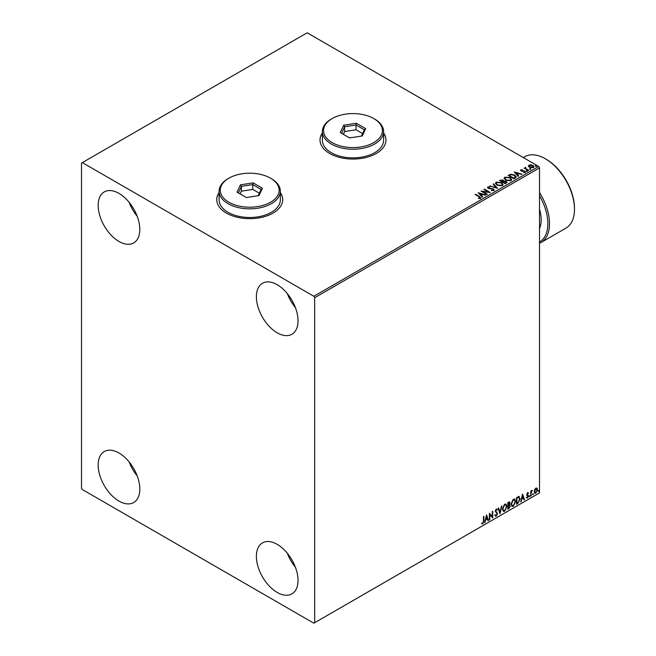 <?xml version="1.0" encoding="UTF-8"?>
<svg xmlns="http://www.w3.org/2000/svg" width="656" height="656" viewBox="0 0 656 656"><rect width="100%" height="100%" fill="white"/><g stroke="black" fill="none" stroke-linecap="round" stroke-linejoin="round"><path stroke-width="0.98" d="M219.104 192.561A32.972 19.04 0 0 0 216.751 199.629A32.972 19.04 0 0 0 226.402 213.093A32.972 19.04 0 0 0 262.343 217.218A32.972 19.04 0 0 0 282.695 199.629A32.972 19.04 0 0 0 280.342 192.561M219.104 192.757A32.972 19.04 0 0 0 216.751 199.727M322.367 132.947A32.972 19.04 0 0 0 320.005 140.015A32.972 19.04 0 0 0 329.665 153.471A32.972 19.04 0 0 0 365.605 157.604A32.972 19.04 0 0 0 385.958 140.015A32.972 19.04 0 0 0 383.604 132.947M322.367 133.143A32.972 19.04 0 0 0 320.005 140.113M277.201 592.434A29.438 16.999 60 0 1 257.972 566.489A29.438 16.999 60 0 1 262.482 542.897A29.438 16.999 60 0 1 277.201 544.349A29.438 16.999 60 0 1 296.438 570.294A29.438 16.999 60 0 1 291.92 593.885A29.438 16.999 60 0 1 277.201 592.434M295.397 567.21A29.438 16.999 60 0 1 287.32 553.221M118.982 241.457A29.438 16.999 60 0 1 99.745 215.512A29.438 16.999 60 0 1 104.263 191.921A29.438 16.999 60 0 1 118.982 193.381A29.438 16.999 60 0 1 138.219 219.325A29.438 16.999 60 0 1 133.701 242.917A29.438 16.999 60 0 1 118.982 241.457M137.178 216.242A29.438 16.999 60 0 1 129.101 202.253M277.201 332.805A29.438 16.999 60 0 1 257.972 306.86A29.438 16.999 60 0 1 262.482 283.269A29.438 16.999 60 0 1 277.201 284.729A29.438 16.999 60 0 1 296.438 310.673A29.438 16.999 60 0 1 291.92 334.265A29.438 16.999 60 0 1 277.201 332.805M295.397 307.59A29.438 16.999 60 0 1 287.32 293.601M118.982 501.086A29.438 16.999 60 0 1 99.745 475.141A29.438 16.999 60 0 1 104.263 451.549A29.438 16.999 60 0 1 118.982 453.001A29.438 16.999 60 0 1 138.219 478.946A29.438 16.999 60 0 1 133.701 502.537A29.438 16.999 60 0 1 118.982 501.086M137.178 475.862A29.438 16.999 60 0 1 129.101 461.873M81.508 163.09L81.508 488.105L82.344 489.54L313.847 623.2L314.675 622.716L314.675 297.709L313.847 296.266L82.344 162.606L81.508 163.09M534.648 489.606L535.854 488.097L537.059 488.212L537.502 489.704L535.854 493.189L534.878 493.279L534.214 491.606L534.648 489.606M536.829 488.015L537.502 489.704M530.77 496.034L530.77 491.114L531.221 490.86L531.221 491.582L532.344 490.294L531.294 492.394L530.77 496.034M527.662 492.82L528.531 493.025L527.26 494.321L528.531 495.993L527.588 497.961L526.661 497.83L528.08 496.28L526.809 494.608L527.662 492.82L528.531 493.025L527.957 493.353M528.269 493.599L527.358 493.222L527.26 494.321M526.924 494.132L528.531 495.993M528.195 495.805L527.588 497.961L526.661 497.83M526.916 497.223L527.531 497.387M527.973 495.87L526.957 495.28M518.765 496.477L520.085 498.921L517.855 503.496L516.502 504.275L516.502 497.543L519.273 496.6M509.122 504.521L510.368 505.899L508.99 508.605L507.826 509.277L507.826 502.545L509.597 501.881L509.999 502.963L509.45 504.71L509.942 504.8M499.979 513.812L498.117 508.162L498.601 507.875L500.02 512.164L501.922 505.956L499.979 513.812M489.819 519.675L489.368 519.937L489.368 513.205L492.287 516.543L492.287 511.524L492.73 511.262L492.73 517.994L489.819 514.673L489.819 519.675L489.368 519.552M483.464 521.094L483.464 516.616L483.915 516.354L483.915 520.905L482.849 523.873L481.75 523.734L481.971 523.086L482.841 523.185L483.464 521.094M314.675 622.716L539.519 492.91L539.519 167.895L314.675 297.709M486.531 514.845L488.474 520.454L487.982 520.741L487.383 518.929L485.752 519.872L484.661 522.66L486.531 514.845M497.092 510.13L495.977 509.523L496.756 509.933L495.977 509.523L495.387 510.721L497.182 513.394L496.289 516.116L494.977 515.403L495.337 514.853L496.256 515.444L497.068 513.837L495.272 511.196L496.313 509.023L497.445 509.515L497.092 510.13L496.313 509.72L495.723 510.909L497.519 513.582L496.289 516.116L495.526 516.174M495.337 514.853L496.256 515.444M496.313 509.023L497.445 509.515L496.838 509.794M502.447 509.048L504.661 504.202L506.014 504.087L506.932 506.432L504.694 511.262L503.373 511.368L502.447 509.048M511.114 504.046L513.328 499.2L514.681 499.077L515.6 501.422L513.369 506.26L512.041 506.366L511.114 504.046M522.553 494.05L524.497 499.659L524.005 499.938L523.406 498.125L521.774 499.077L520.684 501.856L522.553 494.05M529.351 496.379L529.728 495.6L529.728 496.723L529.023 496.19M529.728 495.6L530.097 495.944L529.392 496.535M532.787 494.394L533.164 493.615L533.164 494.739L532.459 494.206M533.164 493.615L533.541 493.96L532.828 494.55M538.396 491.155L538.765 490.385L538.765 491.5L538.059 490.967M538.765 490.385L539.142 490.729L538.437 491.311M528.515 166.214L529.023 165.107L530.934 164.812L532.885 165.435L534 166.854L533.435 167.649L529.597 167.337L528.465 165.911M528.277 170.544L524.013 168.084L525.087 168.19L525.653 167.223L525.899 168.576L528.72 170.281L528.277 170.544M524.349 168.272L525.087 168.567L525.653 167.223M525.62 167.674L525.899 168.961L528.392 170.478M520.569 170.47L520.831 169.838L522.307 169.683L521.381 170.117L521.52 170.699L524.874 171.167L525.161 172.43L523.66 172.626L524.587 172.151L524.447 171.446L521.897 171.265L521.094 170.97L520.831 169.838L520.528 170.265M521.381 170.117L521.52 171.085L522.02 170.863M525.497 171.954L525.161 172.43M523.521 172.635L524.587 172.536L524.447 171.446M515.354 178.006L514.001 178.785L508.17 175.414L510.655 174.225L514.747 175.07L516.305 176.882L515.354 178.006M505.333 183.787L499.503 180.425L503.111 180.006L503.808 181.04L506.219 181.368L507.031 182.401L505.333 183.787M503.824 180.884L503.808 181.425L506.219 181.368M497.486 188.321L489.786 186.033L496.116 187.485L493.107 184.115L493.599 183.836L497.486 188.321M487.318 194.184L486.875 194.447L481.045 191.085L488.302 191.905L483.956 189.395L484.407 189.141L490.237 192.503L482.98 191.683L487.318 194.184M478.503 198.538L479.897 197.956L479.019 196.726L475.141 194.488L475.584 194.233L479.52 196.505L480.504 198.301L478.724 198.547L478.503 198.153L480.028 197.841M480.897 197.759L480.504 198.301M313.847 296.266L538.683 166.46L307.18 32.8L82.344 162.606M478.199 192.716L485.973 194.963L483.021 194.512L481.381 195.455L482.652 196.882L482.16 197.161L478.199 192.716M493.935 190.543L491.352 190.56L493.304 190.215L493.132 189.174L488.154 188.37L487.843 186.985L489.95 186.903L488.433 187.329L488.581 188.1L493.591 188.92L493.935 190.543L494.362 189.928M491.418 190.183L493.304 190.601L493.132 189.174M487.474 187.526L487.843 186.985L489.95 186.903M488.433 187.329L488.581 188.485L489.606 188.379M497.059 185.23L495.46 183.245L496.182 182.163L501.52 182.622L503.095 184.607L502.348 185.681L497.059 185.23M505.727 180.22L504.128 178.243L504.858 177.161L510.188 177.62L511.762 179.605L511.016 180.679L505.727 180.22M514.222 171.921L521.996 174.168L519.044 173.717L517.404 174.66L518.675 176.087L518.183 176.366L514.222 171.921M526.44 171.126L526.333 170.626L527.301 171.191M529.884 169.141L529.769 168.641L530.63 168.707L530.737 169.207L529.769 169.027L530.63 168.707L530.737 169.207M535.485 165.902L535.37 165.41L536.346 165.968M538.683 166.46L539.519 167.895M385.958 140.113A32.972 19.04 0 0 0 383.604 133.143M282.695 199.727A32.972 19.04 0 0 0 280.342 192.757M475.469 194.684L475.584 194.233M475.584 194.619L479.52 196.89L480.504 198.686M478.593 193.151L485.538 195.217M482.422 197.013L481.381 195.455M479.643 193.512L480.979 195.39L482.234 194.274L479.643 193.512L480.979 195.004L482.234 194.274M481.742 191.486L488.302 191.905M484.292 189.592L484.407 189.141M484.407 189.527L489.548 192.487M486.99 194.381L482.98 191.683M493.304 190.601L493.132 189.559L493.304 190.601M488.433 187.714L488.581 188.485L488.433 187.714M489.606 188.764L490.737 188.395M490.737 188.78L493.591 188.92M493.591 189.305L494.329 190.117M490.229 186.165L490.278 185.755M490.278 186.132L496.116 187.485M493.337 184.369L493.599 183.836M493.599 184.213L497.174 188.223M495.477 183.45L496.182 182.163M496.182 182.548L501.52 182.622M501.52 183.008L503.078 184.795M496.248 183.582L497.51 185.353L501.733 185.73L502.324 184.631M501.069 182.885L496.805 182.499L496.223 183.377L497.51 184.967L501.733 185.345L502.34 184.434L501.069 182.885M499.831 180.613L503.111 180.006M503.111 180.392L503.808 181.425M506.219 181.753L507.006 182.589M505.694 183.27L506.276 182.278L505.768 181.622L503.013 181.933L505.177 183.573L506.227 182.458M500.544 180.507L502.414 181.974L502.676 180.269L500.544 180.507L502.414 181.589L502.676 180.269M505.177 183.573L505.694 182.893M503.013 181.933L505.177 183.188M504.144 178.44L504.858 177.161M504.858 177.546L510.188 177.62M510.188 178.006L511.746 179.793M504.915 178.58L506.178 180.351L510.401 180.728L510.991 179.629M509.737 177.874L505.473 177.497L504.899 178.375L506.178 179.965L510.401 180.343L511.016 179.432L509.737 177.874M508.507 175.611L510.655 174.225M510.655 174.611L514.747 175.07M514.747 175.455L516.28 177.071M515.386 177.505L514.296 175.332L510.967 174.685L509.22 175.505L513.853 178.563L515.485 176.915M509.22 175.505L513.853 178.178L515.509 177.104M514.607 172.356L521.553 174.422M518.445 176.218L517.404 174.66M515.665 172.717L516.994 174.586L518.248 173.479L515.665 172.717L516.994 174.209L518.248 173.479M520.831 170.216L522.307 170.068M521.381 170.503L521.52 171.085L521.381 170.503M522.02 171.249L524.07 170.872M524.07 171.257L524.874 171.167M524.874 171.552L525.161 172.815M524.587 172.536L524.447 171.823L524.587 172.536M526.44 171.511L526.333 171.011M527.186 171.077L527.301 171.577M525.087 168.567L525.169 167.715M525.62 168.059L525.899 168.961L525.62 168.059M529.884 169.527L529.769 169.027M530.63 169.092L530.737 169.592M528.515 166.599L529.023 165.107M529.023 165.492L530.934 164.812M530.934 165.197L532.885 165.435M532.885 165.82L533.976 167.042M529.548 165.796L530.048 167.46L532.91 167.731L533.279 166.952M529.195 166.173L529.548 165.41L530.048 167.075L533.303 167.149M532.91 167.731L532.434 165.697L529.548 165.41M535.485 166.288L535.37 165.796M536.231 165.861L536.346 166.353M483.579 516.551L483.579 520.708L482.849 523.873M482.513 523.685L481.414 523.545M486.457 515.165L488.474 520.454M485.752 519.872L487.383 518.929M485.415 519.675L485.153 522.373M486.563 516.452L485.604 518.88L487.195 518.347L486.563 516.452L485.94 519.068M489.368 513.246L492.287 516.543M492.402 511.459L492.402 517.773M489.483 519.486L489.819 514.673M495.952 515.928L495.37 516.051M495.009 514.657L495.92 515.255L495.009 514.657M498.38 508.006L500.02 512.164M501.487 506.211L499.798 513.254M505.842 504.005L506.932 506.432M506.596 506.235L504.694 511.262M504.366 511.065L503.209 511.254M505.596 504.751L504.349 504.694L502.562 508.597L503.472 510.54M506.481 506.686L505.751 504.817L504.685 504.882L502.898 508.785L503.636 510.655L504.685 510.581L506.481 506.686M509.409 501.824L509.999 502.963M509.663 502.775L509.113 504.521L510.368 505.899M510.04 505.71L508.99 508.605M508.662 508.416L507.826 508.892M509.925 506.161L508.884 505.169L509.589 505.973L508.884 505.169L507.941 505.637L508.277 508.334L509.925 506.161L509.22 505.366L508.277 505.825L508.277 508.334M509.548 503.234L507.941 502.791L508.277 505.136L509.548 503.234L508.277 502.98L508.277 505.136M514.509 499.003L515.6 501.422M515.272 501.233L513.369 506.26M513.033 506.063L511.877 506.252M514.263 499.741L513.017 499.683L511.229 503.595L512.147 505.538M515.157 501.684L514.427 499.815L513.353 499.88L511.565 503.783L512.303 505.653L513.353 505.571L515.157 501.684M518.437 496.28L519.749 498.732L517.855 503.496M517.518 503.3L516.502 503.89M518.822 497.273L516.616 497.781L516.944 503.324L518.625 502.184L519.634 499.183L518.527 497.248L516.944 497.978L516.944 503.324M518.199 497.059L518.666 497.15M522.479 494.37L524.497 499.659M521.774 499.077L523.406 498.125M521.438 498.88L521.167 501.578M522.586 495.649L521.627 498.084L523.217 497.551L522.586 495.649L521.963 498.273M527.334 492.631L528.195 492.828M527.932 493.402L527.358 493.222L527.932 493.402M527.481 494.763L528.047 495.124M527.252 497.765L526.325 497.633M526.588 497.035L527.203 497.191M526.62 495.091L527.498 495.641M530.884 491.049L531.221 491.582M531.918 490.376L532.131 490.942M531.114 491.516L531.294 492.394M530.958 492.205L531.221 495.772M537.166 489.515L535.854 493.189M535.526 492.992L534.722 493.164M536.354 488.589L535.517 488.507L534.328 491.155L535.517 492.394M534.328 491.155L535.854 492.582L534.993 492.508M535.854 492.582L537.051 489.966L535.854 488.695L534.656 491.352M536.198 488.458L535.517 488.507M539.519 242.023A40.041 23.116 -120 0 0 539.519 195.709M539.519 192.536A41.221 23.796 60 0 1 540.97 242.54A41.221 23.796 60 0 1 539.519 243.269M546.177 159.244L545.349 158.768L546.177 159.244A40.041 23.116 60 0 1 574.492 208.288L574.492 209.248A41.221 23.796 -120 0 0 545.349 158.768A41.221 23.796 -120 0 0 545.341 158.768A41.221 23.796 -120 0 0 524.734 156.727L523.283 157.563M540.97 242.54L565.956 228.116A41.221 23.796 -120 0 0 574.492 209.248M332.166 142.606A29.438 16.999 0 0 0 373.797 142.606A29.438 16.999 0 0 0 373.797 118.572L374.633 119.048A30.619 17.679 180 0 1 383.604 131.553A30.619 17.679 180 0 1 364.703 147.887A30.619 17.679 180 0 1 331.329 144.049A30.619 17.679 180 0 1 322.367 131.553A30.619 17.679 180 0 1 331.329 119.048L332.166 118.572A29.438 16.999 0 0 0 332.166 142.606M322.367 131.553L322.367 140.204A30.619 17.679 0 0 0 331.329 152.709A30.619 17.679 0 0 0 364.703 156.538A30.619 17.679 0 0 0 383.604 140.204L383.604 131.553M356.388 123.262L365.679 128.625L362.276 135.956L349.582 137.924L340.284 132.553L343.687 125.222L356.388 123.262L356.036 124.976L344.646 126.739L341.596 133.316M374.633 119.048L373.797 118.572A29.438 16.999 0 0 0 332.166 118.572M362.604 133.586L356.036 129.79L344.646 131.544L344.646 126.739L343.687 125.222M344.646 131.544L343.359 134.332M356.036 129.79L356.036 124.976L364.367 129.79L361.448 136.087M365.679 128.625L364.367 129.79M228.903 202.228A29.438 16.999 0 0 0 270.543 202.228A29.438 16.999 0 0 0 270.543 178.186L271.371 178.67A30.619 17.679 180 0 1 280.342 191.167A30.619 17.679 180 0 1 261.441 207.501A30.619 17.679 180 0 1 228.075 203.672A30.619 17.679 180 0 1 219.104 191.167A30.619 17.679 180 0 1 228.075 178.67L228.903 178.186A29.438 16.999 0 0 0 228.903 202.228M219.104 191.167L219.104 199.826A30.619 17.679 0 0 0 228.075 212.323A30.619 17.679 0 0 0 261.441 216.152A30.619 17.679 0 0 0 280.342 199.826L280.342 191.167M253.126 182.876L262.416 188.239L259.022 195.57L246.32 197.538L237.021 192.167L240.424 184.836L253.126 182.876L252.773 184.598L241.392 186.353L238.341 192.93M271.371 178.67L270.543 178.186A29.438 16.999 0 0 0 228.903 178.186M259.35 193.2L252.773 189.404L241.392 191.167L241.392 186.353L240.424 184.836M241.392 191.167L240.096 193.946M252.773 189.404L252.773 184.598L261.104 189.404L258.185 195.701M262.416 188.239L261.104 189.404M539.519 209.248A30.619 17.679 60 0 1 539.519 228.477"/></g></svg>

